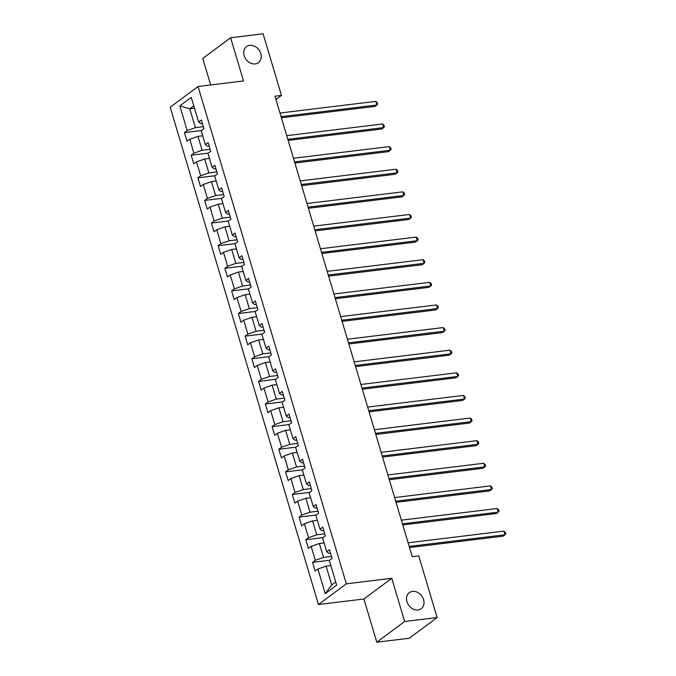 <?xml version="1.0" encoding="UTF-8"?>
<svg xmlns="http://www.w3.org/2000/svg" width="676" height="676" viewBox="0 0 676 676"><rect width="100%" height="100%" fill="white"/><g stroke="black" fill="none" stroke-linecap="round" stroke-linejoin="round"><path stroke-width="1.01" d="M412.504 591.39A9.996 7.994 -126.6 0 1 422.804 597.711A9.996 7.994 -126.6 0 1 421.232 608.696A9.996 7.994 -126.6 0 1 418.03 609.946A9.996 7.994 -126.6 0 1 407.729 603.626A9.996 7.994 -126.6 0 1 409.301 592.649A9.996 7.994 -126.6 0 1 412.504 591.39M249.714 45.351A9.996 7.994 -126.6 0 1 260.023 51.672A9.996 7.994 -126.6 0 1 258.452 62.648A9.996 7.994 -126.6 0 1 255.249 63.907A9.996 7.994 -126.6 0 1 244.949 57.587A9.996 7.994 -126.6 0 1 246.52 46.602A9.996 7.994 -126.6 0 1 249.714 45.351M376.802 642.2L404.654 621.497L391.767 578.293L363.916 598.995L376.802 642.2L409.267 638.245L437.118 617.543L418.748 555.917L412.259 556.711L274.98 96.212L281.469 95.426L263.099 33.8L230.634 37.755L202.775 58.457L210.675 84.965M363.916 598.995L318.455 604.53L170.2 107.205L198.051 86.503L346.315 583.827L318.455 604.53M179.833 105.887L187.176 130.536L184.43 132.581L187.024 141.284L189.77 139.239L193.919 153.156L191.173 155.201L193.767 163.896L196.513 161.86L200.662 175.777L197.916 177.822L200.51 186.517L203.256 184.48L207.405 198.398L204.659 200.434L207.253 209.137L209.999 207.093L214.148 221.018L211.402 223.055L213.996 231.758L216.743 229.713L220.891 243.63L218.145 245.675L220.739 254.379L223.486 252.334L227.635 266.251L224.888 268.296L227.482 276.991L230.229 274.955L234.378 288.872L231.631 290.917L234.226 299.612L236.972 297.567L241.121 311.492L238.375 313.529L240.969 322.232L243.715 320.187L247.864 334.113L245.118 336.149L247.712 344.853L250.458 342.808L254.607 356.725L251.861 358.77L254.455 367.474L257.201 365.429L261.35 379.346L258.604 381.391L261.198 390.086L263.944 388.049L268.093 401.966L265.347 404.011L267.941 412.706L270.687 410.662L274.836 424.587L272.09 426.624L274.684 435.327L277.43 433.282L281.579 447.199L278.833 449.244L281.427 457.948L284.173 455.903L288.322 469.82L285.576 471.865L288.17 480.56L290.917 478.523L295.066 492.441L292.319 494.486L294.913 503.181L297.66 501.144L301.809 515.061L299.062 517.106L301.657 525.801L304.403 523.756L308.552 537.682L305.805 539.718L308.4 548.422L311.146 546.377L315.295 560.294L312.549 562.339L315.143 571.043L317.889 568.998L325.24 593.646L336.682 585.137L329.33 560.488L332.077 558.452L329.491 549.749L326.736 551.793L322.587 537.876L325.333 535.831L322.748 527.128L319.993 529.173L315.844 515.256L318.59 513.211L316.005 504.516L313.25 506.552L309.101 492.635L311.847 490.59L309.262 481.895L306.507 483.94L302.358 470.014L305.104 467.978L302.518 459.274L299.764 461.319L295.615 447.394L298.361 445.357L295.775 436.654L293.021 438.699L288.872 424.781L291.626 422.737L289.032 414.033L286.278 416.078L282.129 402.161L284.883 400.116L282.289 391.421L279.534 393.457L275.385 379.54L278.14 377.495L275.546 368.8L272.791 370.845L268.642 356.92L271.397 354.883L268.803 346.18L266.048 348.225L261.899 334.307L264.654 332.262L262.06 323.559L259.305 325.604L255.156 311.687L257.911 309.642L255.317 300.938L252.562 302.983L248.413 289.066L251.168 287.021L248.574 278.326L245.827 280.363L241.67 266.445L244.425 264.4L241.831 255.705L239.084 257.75L234.927 243.825L237.682 241.788L235.087 233.085L232.341 235.13L228.184 221.213L230.939 219.168L228.344 210.464L225.598 212.509L221.441 198.592L224.195 196.547L221.601 187.852L218.855 189.888L214.698 175.971L217.452 173.926L214.858 165.231L212.112 167.268L207.963 153.351L210.709 151.306L208.115 142.611L205.369 144.656L201.22 130.73L203.966 128.694L201.372 119.99L198.626 122.035L191.274 97.386L179.833 105.887L189.77 108.819L195.389 127.671L203.366 126.699M326.736 551.793L328.925 553.399L330.513 553.205M331.485 556.458L323.5 557.43L319.351 543.504L324.1 542.929M315.295 560.294L323.5 557.43M311.146 546.377L319.351 543.504M319.993 529.173L322.182 530.778L323.77 530.584M324.742 533.837L316.757 534.809L312.608 520.892L317.357 520.309M308.552 537.682L316.757 534.809M304.403 523.756L312.608 520.892M313.25 506.552L315.438 508.158L317.027 507.963M317.999 511.217L310.014 512.188L305.865 498.271L310.614 497.688M301.809 515.061L310.014 512.188M297.66 501.144L305.865 498.271M306.507 483.94L308.695 485.537L310.284 485.351M311.256 488.596L303.27 489.568L299.122 475.65L303.87 475.076M295.066 492.441L303.27 489.568M290.917 478.523L299.122 475.65M299.764 461.319L301.952 462.925L303.541 462.73M304.513 465.975L296.527 466.947L292.378 453.03L297.127 452.455M288.322 469.82L296.527 466.947M284.173 455.903L292.378 453.03M293.021 438.699L295.209 440.304L296.798 440.11M297.77 443.363L289.784 444.335L285.635 430.409L290.384 429.835M281.579 447.199L289.784 444.335M277.43 433.282L285.635 430.409M286.278 416.078L288.466 417.683L290.055 417.489M291.026 420.742L283.041 421.714L278.892 407.797L283.641 407.214M274.836 424.587L283.041 421.714M270.687 410.662L278.892 407.797M279.534 393.457L281.723 395.063L283.312 394.868M284.283 398.122L276.298 399.094L272.149 385.176L276.898 384.593M268.093 401.966L276.298 399.094M263.944 388.049L272.149 385.176M272.791 370.845L274.98 372.451L276.569 372.256M277.54 375.501L269.555 376.473L265.406 362.556L270.155 361.981M261.35 379.346L269.555 376.473M257.201 365.429L265.406 362.556M266.048 348.225L268.237 349.83L269.825 349.636M270.797 352.88L262.82 353.861L258.663 339.935L263.412 339.36M254.607 356.725L262.82 353.861M250.458 342.808L258.663 339.935M259.305 325.604L261.494 327.209L263.082 327.015M264.054 330.268L256.077 331.24L251.92 317.314L256.669 316.74M247.864 334.113L256.077 331.24M243.715 320.187L251.92 317.314M252.562 302.983L254.751 304.589L256.339 304.394M257.311 307.648L249.334 308.619L245.177 294.702L249.926 294.119M241.121 311.492L249.334 308.619M236.972 297.567L245.177 294.702M245.827 280.363L248.007 281.968L249.605 281.774M250.568 285.027L242.591 285.999L238.434 272.082L243.183 271.507M234.378 288.872L242.591 285.999M230.229 274.955L238.434 272.082M239.084 257.75L241.264 259.356L242.861 259.161M243.825 262.406L235.848 263.378L231.691 249.461L236.439 248.886M227.635 266.251L235.848 263.378M223.486 252.334L231.691 249.461M232.341 235.13L234.521 236.735L236.118 236.541M237.082 239.786L229.105 240.766L224.956 226.84L229.696 226.266M220.891 243.63L229.105 240.766M216.743 229.713L224.956 226.84M225.598 212.509L227.778 214.115L229.375 213.92M230.339 217.173L222.362 218.145L218.213 204.228L222.953 203.645M214.148 221.018L222.362 218.145M209.999 207.093L218.213 204.228M218.855 189.888L221.035 191.494L222.632 191.3M223.595 194.553L215.619 195.525L211.47 181.607L216.21 181.024M207.405 198.398L215.619 195.525M203.256 184.48L211.47 181.607M212.112 167.268L214.292 168.873L215.889 168.679M216.852 171.932L208.876 172.904L204.727 158.987L209.467 158.412M200.662 175.777L208.876 172.904M196.513 161.86L204.727 158.987M205.369 144.656L207.549 146.261L209.146 146.067M210.109 149.311L202.132 150.283L197.983 136.366L202.724 135.791M193.919 153.156L202.132 150.283M189.77 139.239L197.983 136.366M198.626 122.035L200.806 123.64L202.403 123.446M194.511 108.244L189.77 108.819L193.792 105.828M187.176 130.536L195.389 127.671M404.654 621.497L437.118 617.543M391.767 578.293L346.315 583.827M198.051 86.503L243.512 80.959L230.634 37.755M275.96 99.516L281.469 95.426M330.843 565.55L326.094 566.125L331.713 584.977L335.735 581.985M325.24 593.646L331.713 584.977M317.889 568.998L326.094 566.125M184.43 132.581L201.532 130.502M191.173 155.201L208.276 153.114M197.916 177.822L215.019 175.735M204.659 200.434L221.762 198.355M211.402 223.055L228.505 220.976M218.145 245.675L235.248 243.597M224.888 268.296L241.991 266.209M231.631 290.917L248.734 288.829M238.375 313.529L255.477 311.45M245.118 336.149L262.22 334.071M251.861 358.77L268.964 356.683M258.604 381.391L275.707 379.304M265.347 404.011L282.45 401.924M272.09 426.624L289.193 424.545M278.833 449.244L295.936 447.166M285.576 471.865L302.679 469.778M292.319 494.486L309.422 492.398M299.062 517.106L316.165 515.019M305.805 539.718L322.908 537.64M312.549 562.339L329.651 560.26M281.41 117.793L375.003 106.394L376.887 105L281.072 116.669M375.805 101.375L377.25 102.676L377.681 104.121L376.887 105L375.805 101.375L279.991 113.044M288.153 140.414L381.746 129.015L383.63 127.612L287.815 139.29M382.548 123.987L383.993 125.288L384.424 126.742L383.63 127.612L382.548 123.987L286.734 135.665M294.897 163.034L388.489 151.635L390.373 150.233L294.559 161.902M389.291 146.607L390.736 147.909L391.167 149.362L390.373 150.233L389.291 146.607L293.477 158.277M301.64 185.655L395.232 174.256L397.116 172.853L301.302 184.523M396.035 169.228L397.48 170.529L397.91 171.983L397.116 172.853L396.035 169.228L300.22 180.898M308.383 208.276L401.975 196.868L403.859 195.474L308.045 207.143M402.778 191.849L404.223 193.15L404.654 194.595L403.859 195.474L402.778 191.849L306.963 203.518M315.126 230.888L408.718 219.489L410.602 218.095L314.788 229.764M409.521 214.469L410.966 215.771L411.397 217.216L410.602 218.095L409.521 214.469L313.706 226.139M321.869 253.508L415.461 242.109L417.345 240.707L321.531 252.385M416.264 237.082L417.709 238.383L418.14 239.836L417.345 240.707L416.264 237.082L320.449 248.76M328.612 276.129L422.204 264.73L424.089 263.327L328.274 274.997M423.007 259.702L424.452 261.004L424.883 262.457L424.089 263.327L423.007 259.702L327.192 271.372M335.355 298.75L428.947 287.342L430.823 285.948L335.017 297.617M429.75 282.323L431.195 283.624L431.626 285.078L430.823 285.948L429.75 282.323L333.936 293.992M342.098 321.37L435.69 309.963L437.566 308.569L341.76 320.238M436.493 304.944L437.938 306.245L438.369 307.69L437.566 308.569L436.493 304.944L340.679 316.613M348.841 343.983L442.434 332.584L444.309 331.189L348.503 342.859M443.236 327.564L444.681 328.866L445.112 330.31L444.309 331.189L443.236 327.564L347.422 339.234M355.584 366.603L449.177 355.204L451.053 353.801L355.246 365.479M449.979 350.176L451.424 351.478L451.855 352.931L451.053 353.801L449.979 350.176L354.165 361.854M362.328 389.224L455.92 377.825L457.796 376.422L361.99 388.092M456.722 372.797L458.167 374.098L458.598 375.552L457.796 376.422L456.722 372.797L360.908 384.467M369.071 411.845L462.663 400.437L464.539 399.043L368.733 410.712M463.466 395.418L464.911 396.719L465.341 398.172L464.539 399.043L463.466 395.418L367.651 407.087M375.814 434.457L469.406 423.058L471.282 421.663L375.476 433.333M470.209 418.038L471.654 419.34L472.085 420.785L471.282 421.663L470.209 418.038L374.394 429.708M382.557 457.077L476.149 445.678L478.025 444.276L382.219 455.954M476.952 440.651L478.397 441.952L478.828 443.405L478.025 444.276L476.952 440.651L381.137 452.328M389.3 479.698L482.892 468.299L484.768 466.896L388.962 478.566M483.695 463.271L485.14 464.573L485.571 466.026L484.768 466.896L483.695 463.271L387.88 474.949M396.043 502.319L489.635 490.92L491.511 489.517L395.705 501.186M490.43 485.892L491.883 487.193L492.314 488.647L491.511 489.517L490.43 485.892L394.623 497.561M402.786 524.939L496.378 513.532L498.254 512.138L402.448 523.807M497.173 508.513L498.626 509.814L499.057 511.259L498.254 512.138L497.173 508.513L401.367 520.182M409.529 547.552L503.121 536.153L504.997 534.758L409.191 546.428M503.916 531.133L505.369 532.434L505.8 533.879L504.997 534.758L503.916 531.133L408.11 542.803"/></g></svg>

